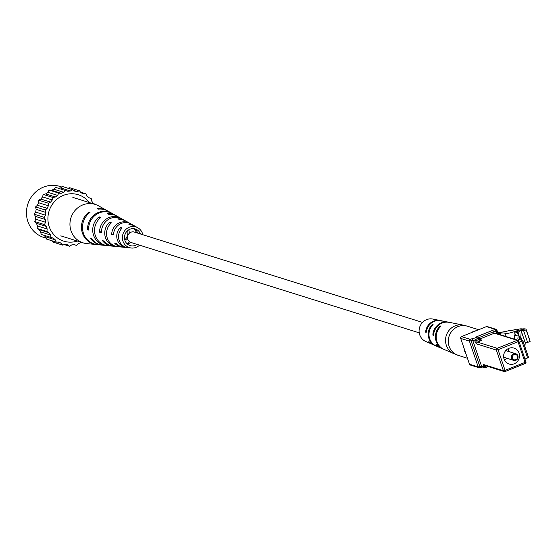 <?xml version="1.0" encoding="UTF-8"?>
<svg xmlns="http://www.w3.org/2000/svg" width="558" height="558" viewBox="0 0 558 558"><rect width="100%" height="100%" fill="white"/><g stroke="black" fill="none" stroke-linecap="round" stroke-linejoin="round"><path stroke-width="0.84" d="M422.518 322.412L134.345 232.065A5.468 5.182 107.4 0 0 127.503 237.506A5.468 5.182 107.4 0 0 131.074 242.507L419.239 332.854M498.071 333.531L500.156 333.203A13.901 2.727 161.2 0 1 505.157 333.551C507.92 333.607 512.049 332.596 517.552 330.517L518.194 332.408M517.552 330.517A13.273 2.602 161.2 0 1 522.679 329.701L522.902 330.357M522.679 329.701A5.782 1.13 161.2 0 1 524.346 329.938A5.782 1.13 161.2 0 1 523.669 330.817L527.624 342.431L530.1 341.44A13.022 2.553 -18.8 0 0 530.1 341.084L526.145 329.471A13.022 2.553 -18.8 0 0 521.779 329.018A4.422 0.865 -18.8 0 0 516.973 329.764L516.45 329.848A4.422 0.865 -18.8 0 0 511.637 330.594L511.121 330.678A4.422 0.865 -18.8 0 0 506.308 331.424L497.806 332.749M523.669 330.817L526.145 329.827L530.1 341.44M526.145 329.827A13.022 2.553 -18.8 0 0 526.145 329.471M504.062 359.059A8.342 7.896 107.4 0 0 509.056 364.018A8.342 7.896 107.4 0 0 517.217 361.689A8.342 7.896 107.4 0 0 519.038 353.068A8.342 7.896 107.4 0 0 514.044 348.101A8.342 7.896 107.4 0 0 505.883 350.431A8.342 7.896 107.4 0 0 504.062 359.059M504.467 360.036A8.342 7.896 107.4 0 0 506.734 358.194M508.812 351.561A8.342 7.896 107.4 0 0 508.408 349.733A8.342 7.896 107.4 0 0 508.003 348.75M511.616 358.313A3.474 3.292 -72.6 0 1 515.78 353.744A3.474 3.292 -72.6 0 1 517.099 359.408A3.474 3.292 -72.6 0 1 511.616 358.313M517.447 356.13A2.783 2.63 107.4 0 0 514.071 354.546A2.783 2.63 107.4 0 0 512.453 358.124A2.783 2.63 107.4 0 0 515.829 359.708A2.783 2.63 107.4 0 0 517.447 356.13M517.461 331.11L517.35 332.289L514.713 333.14L514.825 331.954L517.461 331.11L519.219 336.272L519.059 338.015L520.767 336.872L521.291 331.187L523.55 330.28L520.077 330.685L517.95 332.54M523.55 330.28L523.718 330.782M521.291 331.187L525.245 342.793L527.45 341.914M524.883 346.699L525.245 342.793M517.35 332.289L518.229 334.87L517.845 339.006L522.804 340.589L528.517 357.364L527.624 357.943L521.911 341.175L522.804 340.589M515.243 334.681L514.636 334.877L514.246 339.104M514.713 333.14L515.592 335.721L518.229 334.87M522.783 340.673L528.517 357.364M524.987 359.003L527.624 357.943M519.275 342.228L521.911 341.175M465.937 353.946A15.289 14.48 -72.6 0 1 464.654 351.156A15.289 14.48 -72.6 0 1 463.956 348.136M471.126 332.714A15.289 14.48 -72.6 0 1 476.148 330.706M431.871 326.032L431.599 325.216A12.953 12.269 107.4 0 0 435.505 345.73A12.953 12.269 107.4 0 0 435.917 345.897M431.599 325.216L433.127 324.296M433.064 324.24L432.415 325.384A13.05 12.36 -72.6 0 0 436.321 346.079L440.388 347.85A13.525 12.813 -72.6 0 1 436.635 345.304L436.049 344.384L437.395 345.611A13.622 12.904 107.4 0 0 441.197 348.206L443.233 349.092A13.859 13.127 107.4 0 0 443.638 349.259M478.625 329.715L467.409 326.2A15.289 14.48 107.4 0 0 458.006 326.597A15.289 14.48 107.4 0 0 449.106 346.281A15.289 14.48 107.4 0 0 458.264 355.376L444.042 349.447A13.957 13.218 -72.6 0 1 440.171 326.981L440.904 325.935M439.627 327.602L439.355 326.814A13.859 13.127 107.4 0 0 443.233 349.092M439.355 326.814L440.834 325.879M443.652 321.227A12.953 12.269 107.4 0 0 443.219 321.129L441.043 320.697A12.715 12.046 107.4 0 0 434.403 321.324A12.715 12.046 107.4 0 0 426.452 331.619L425.935 332.986L425.698 331.312A12.625 11.955 -72.6 0 1 433.58 321.15A12.625 11.955 -72.6 0 1 440.171 320.522L432.778 319.043A11.816 11.188 107.4 0 0 426.605 319.636A11.816 11.188 107.4 0 0 419.1 330.476A11.816 11.188 107.4 0 0 425.747 341.475L432.659 344.488A12.625 11.955 -72.6 0 1 429.472 342.41L428.837 341.503L430.225 342.717A12.715 12.046 107.4 0 0 433.468 344.844L435.505 345.73M433.064 344.656A12.625 11.955 -72.6 0 1 432.659 344.488M440.792 348.025A13.525 12.813 -72.6 0 1 440.388 347.85M451.917 322.873A13.859 13.127 107.4 0 0 451.478 322.775L449.309 322.343A13.622 12.904 107.4 0 0 442.194 323.019A13.622 12.904 107.4 0 0 433.615 334.514L433.147 335.867L432.862 334.214A13.525 12.813 -72.6 0 1 441.371 322.845A13.525 12.813 -72.6 0 1 448.437 322.168A13.525 12.813 -72.6 0 1 448.869 322.266M440.171 320.522A12.625 11.955 -72.6 0 1 440.604 320.62M441.12 320.969L443.024 321.143A13.05 12.36 -72.6 0 1 444.084 321.303L448.437 322.168M441.176 320.99L442.243 321.073M443.219 321.129A12.953 12.269 107.4 0 0 442.208 320.976M448.89 322.608L450.78 322.74A13.957 13.218 -72.6 0 1 452.35 322.949L463.042 325.084A15.122 14.327 -72.6 0 0 455.147 325.837A15.122 14.327 -72.6 0 0 445.535 339.717A15.122 14.327 -72.6 0 0 454.038 353.8M448.946 322.629L450.006 322.698M451.478 322.775A13.859 13.127 107.4 0 0 449.964 322.573M89.399 202.589A24.322 23.038 107.4 0 0 60.006 197.051A24.322 23.038 107.4 0 0 49.216 226.694A24.322 23.038 107.4 0 0 77.339 241.042M46.105 238.168L43.922 237.485A26.756 25.34 -72.6 0 1 27.9 221.575A26.756 25.34 -72.6 0 1 33.752 193.905A26.756 25.34 -72.6 0 1 59.929 186.428L61.994 187.076M51.803 240.721L52.864 242.046L62.642 245.108L65.007 244.404L67.609 244.822L69.59 246.245L71.717 244.927L74.353 244.627L76.634 245.45L78.378 243.616L80.875 242.618L82.772 242.751M43.712 235.232L45.491 236.773L46.495 239.061L56.274 242.123L58.716 242.074L61.101 243.19L62.642 245.108M95.195 204.402L93.102 203.154L91.61 200.922L91.212 198.425L88.862 197.811L86.853 196.081L85.848 193.793L83.407 193.842L81.022 192.726L79.473 190.808L77.116 191.513L74.514 191.087L72.533 189.671L70.406 190.989L67.769 191.282L55.709 187.397L53.966 189.232L51.469 190.236L49.041 190.062L47.8 192.294L45.617 193.926L43.21 194.421L42.554 196.897L40.832 199.053L38.614 200.176L38.586 202.721L37.442 205.253L35.559 206.927L36.165 209.376L35.677 212.11L34.254 214.23L35.454 216.413L35.656 219.161L34.798 221.575L36.5 223.339L37.379 225.92L37.142 228.459L39.241 229.694L40.734 231.926L41.132 234.423L53.261 238.099L55.27 239.835L56.274 242.123M72.533 189.671L62.754 186.602L60.627 187.92L58.241 188.192M79.473 190.808L69.694 187.739L67.999 188.248M65.488 190.459L63.745 192.301L61.247 193.298L58.82 193.131L57.579 195.363L55.395 196.995L52.989 197.49L52.333 199.959L50.611 202.115L48.393 203.238L48.365 205.79L47.221 208.322L45.337 209.996L45.944 212.445L45.456 215.179L44.033 217.299L45.233 219.475L45.435 222.23L44.577 224.637L46.279 226.402L47.158 228.982L46.921 231.528L49.02 232.756L50.513 234.995L50.911 237.492M88.631 197.616L91.212 198.425M80.54 192.126L85.848 193.793M77.116 191.513L73.544 190.397M70.406 190.989L60.627 187.92M49.041 190.062L58.82 193.131M61.247 193.298L51.469 190.236M63.745 192.301L53.966 189.232M43.21 194.421L52.989 197.49M55.395 196.995L45.617 193.926M57.579 195.363L47.8 192.294M38.614 200.176L48.393 203.238M50.611 202.115L40.832 199.053M52.333 199.959L42.554 196.897M35.559 206.927L45.337 209.996M47.221 208.322L37.442 205.253M48.365 205.79L38.586 202.721M34.254 214.23L44.033 217.299M45.456 215.179L35.677 212.11M45.944 212.445L36.165 209.376M34.798 221.575L44.577 224.637M45.435 222.23L35.656 219.161M45.233 219.475L35.454 216.413M37.142 228.459L46.921 231.528M47.158 228.982L37.379 225.92M46.279 226.402L36.5 223.339M50.513 234.995L40.734 231.926M49.02 232.756L39.241 229.694M55.27 239.835L45.491 236.773M61.101 243.19L57.607 242.095M64.344 244.599L69.59 246.245M74.102 244.655L76.634 245.45M107.554 210.875A18.107 17.152 107.4 0 0 107.171 210.659L98.564 205.86A20.151 19.091 107.4 0 0 95.16 204.395A20.151 19.091 107.4 0 0 82.765 204.919A20.151 19.091 107.4 0 0 71.033 230.866A20.151 19.091 107.4 0 0 83.1 242.856A20.151 19.091 107.4 0 0 86.734 243.595L96.541 244.564A18.107 17.152 107.4 0 0 96.98 244.606M129.63 241.774A9.702 9.193 -72.6 0 1 126.847 243.497A9.702 9.193 -72.6 0 1 126.799 243.518M127.419 244.104A9.535 9.033 107.4 0 0 128.284 243.804A9.535 9.033 107.4 0 0 130.705 242.374M140.449 233.976A8.684 8.231 107.4 0 0 136.11 229.296A8.684 8.231 107.4 0 0 129.965 229.226A8.684 8.231 107.4 0 0 124.455 238.078A8.684 8.231 107.4 0 0 130.935 245.785A8.684 8.231 107.4 0 0 135.454 245.353A8.684 8.231 107.4 0 0 137.17 244.418M110.4 223.779L109.807 222.035A13.978 13.239 107.4 0 0 105.225 236.822A13.978 13.239 107.4 0 0 116.378 246.538A13.978 13.239 107.4 0 0 117.152 246.587M109.807 222.035L111.405 222.816A13.657 12.939 -72.6 0 0 107.017 237.248A13.657 12.939 -72.6 0 0 117.905 246.685L122.265 247.117A12.75 12.074 -72.6 0 1 114.55 243.016L116.343 243.365A12.429 11.774 107.4 0 0 123.792 247.271L126.624 247.55A11.837 11.216 107.4 0 0 127.398 247.599M89.406 212.87L89.099 211.97A18.107 17.152 107.4 0 0 81.921 231.319A18.107 17.152 107.4 0 0 96.541 244.564M89.099 211.97L90.012 212.41A17.926 16.977 -72.6 0 0 82.947 231.556A17.926 16.977 -72.6 0 0 97.413 244.655L101.772 245.088A17.019 16.119 -72.6 0 1 90.529 238.371L91.554 238.566A16.838 15.945 107.4 0 0 102.644 245.171L106.132 245.52A16.112 15.261 107.4 0 0 106.906 245.576M99.673 218.485L99.108 216.825A16.112 15.261 107.4 0 0 93.186 233.983A16.112 15.261 107.4 0 0 106.132 245.52M99.108 216.825L100.698 217.599A15.791 14.961 -72.6 0 0 94.979 234.402A15.791 14.961 -72.6 0 0 107.659 245.673L112.019 246.106A14.885 14.096 -72.6 0 1 102.526 240.7L104.311 241.049A14.564 13.797 107.4 0 0 113.546 246.252L116.378 246.538M121.156 229.15L120.521 227.28A11.837 11.216 107.4 0 0 117.271 239.675A11.837 11.216 107.4 0 0 126.624 247.55M120.521 227.28L122.118 228.069A11.523 10.916 -72.6 0 0 119.07 240.1A11.523 10.916 -72.6 0 0 128.152 247.703L131.423 248.031A10.839 10.267 -72.6 0 1 122.453 238.768A10.839 10.267 -72.6 0 1 129.289 227.225A10.839 10.267 -72.6 0 1 137.784 227.734A10.839 10.267 -72.6 0 1 142.806 234.716M139.535 245.157A10.839 10.267 -72.6 0 1 136.138 247.347A10.839 10.267 -72.6 0 1 131.423 248.031M134.241 225.781A11.837 11.216 107.4 0 0 133.578 225.383L131.088 223.995A12.429 11.774 107.4 0 0 121.344 223.416A12.429 11.774 107.4 0 0 113.448 234.848L111.649 234.506A12.75 12.074 -72.6 0 1 119.754 222.656A12.75 12.074 -72.6 0 1 129.749 223.249A12.75 12.074 -72.6 0 1 130.412 223.646M125.25 220.766A13.978 13.239 107.4 0 0 124.587 220.368L122.097 218.98A14.564 13.797 107.4 0 0 110.679 218.304A14.564 13.797 107.4 0 0 101.416 232.533L99.624 232.184A14.885 14.096 -72.6 0 1 109.089 217.536A14.885 14.096 -72.6 0 1 120.758 218.234A14.885 14.096 -72.6 0 1 121.421 218.631M116.252 215.751A16.112 15.261 107.4 0 0 115.59 215.353L112.528 213.644A16.838 15.945 107.4 0 0 99.331 212.863A16.838 15.945 107.4 0 0 88.652 230.049L87.634 229.854A17.019 16.119 -72.6 0 1 98.424 212.424A17.019 16.119 -72.6 0 1 111.767 213.219A17.019 16.119 -72.6 0 1 112.144 213.442M102.212 245.122A17.019 16.119 -72.6 0 1 101.772 245.088M112.793 246.155A14.885 14.096 -72.6 0 1 112.019 246.106M123.039 247.173A12.75 12.074 -72.6 0 1 122.265 247.117M107.171 210.659A18.107 17.152 107.4 0 0 97.211 208.72L98.124 209.159A17.926 16.977 -72.6 0 1 107.938 211.084L111.767 213.219M115.59 215.353A16.112 15.261 107.4 0 0 107.22 213.575L108.817 214.349A15.791 14.961 -72.6 0 1 116.929 216.099L120.758 218.234M124.587 220.368A13.978 13.239 107.4 0 0 117.919 218.792L119.517 219.566A13.657 12.939 -72.6 0 1 125.927 221.114L129.749 223.249M133.578 225.383A11.837 11.216 107.4 0 0 128.633 224.037L130.23 224.825A11.523 10.916 -72.6 0 1 134.917 226.13L137.784 227.734M124.643 235.643A10.679 10.114 107.4 0 0 125.152 234.025M128.786 229.805A10.19 9.653 -72.6 0 1 129.219 233.363M127.601 238.517A10.19 9.653 -72.6 0 1 126.478 240.01L125.048 239.717A10.358 9.814 107.4 0 0 127.747 230.538M134.534 228.794A9.054 8.572 -72.6 0 1 137.673 233.111M136.382 232.7A9.221 8.733 107.4 0 0 133.76 228.682M87.634 229.854L88.624 229.457M99.624 232.184L101.437 231.458M111.649 234.506L113.532 233.753M500.156 333.203L500.721 334.863M505.157 333.551L506.19 336.579M496.494 333.538L496.92 333.349A2.783 2.63 107.4 0 0 493.544 331.766L496.864 330.134A1.388 1.318 107.4 0 0 495.176 329.346L486.464 326.611L461.501 336.6L470.213 339.334A1.388 1.318 107.4 0 0 469.404 341.119L460.692 338.385L469.473 364.193L478.192 366.927L469.404 341.119L471.078 340.757L479.866 366.557A1.388 0.356 68.2 0 1 479.957 367.715A1.388 0.356 68.2 0 1 479.88 367.715A1.388 1.318 107.4 0 1 479.022 367.75L470.303 365.016A1.388 1.318 107.4 0 1 469.473 364.193L469.404 364.137A1.388 1.388 0 0 0 470.303 365.016M497.045 333.712L496.041 330.768A1.388 0.356 -111.8 0 0 495.176 329.346L477.453 336.432A2.783 0.544 -18.8 0 0 475.807 337.702L477.976 338.378A1.388 0.356 68.2 0 1 478.841 339.801A1.388 0.356 -111.8 0 0 479.706 341.224A2.783 0.544 -18.8 0 0 481.352 339.962A1.388 1.318 -72.6 0 1 479.713 339.299M473.561 338.601A1.388 1.318 107.4 0 0 472.752 340.387L471.078 340.757A1.388 0.356 68.2 0 0 470.213 339.334A2.783 0.544 -18.8 0 1 473.561 338.601L475.73 339.278A1.388 1.318 107.4 0 0 474.921 341.071L472.752 340.387L481.54 366.194L483.702 366.871A2.783 0.704 -111.8 0 1 483.674 364.555L503.407 370.742A1.388 1.318 107.4 0 0 505.095 371.537A1.388 0.356 -111.8 0 0 505.171 371.537L525.141 363.544A1.388 0.356 -111.8 0 1 525.064 363.544L505.227 371.482M479.706 341.224L477.46 342.124L497.185 348.311L517.161 340.324L494.409 333.189L479.678 339.083M479.859 339.494L481.352 339.962M483.674 364.555A1.388 1.318 107.4 0 0 484.511 365.385L504.237 371.572A1.388 1.388 0 0 0 505.171 371.537A1.388 0.356 -111.8 0 0 505.081 370.379L525.05 362.386L518.019 341.747L498.05 349.733L505.081 370.379L503.407 370.742L496.376 350.103L476.651 343.916A1.388 1.318 -72.6 0 1 477.46 342.124A1.388 0.356 -111.8 0 1 476.595 340.701A1.388 0.356 68.2 0 0 475.73 339.278L477.976 338.378A1.388 1.318 107.4 0 1 479.664 339.173L480.494 339.996M482.503 367.045L479.957 367.715A1.388 1.388 0 0 1 479.022 367.75A1.388 1.318 107.4 0 1 478.192 366.927L481.54 366.194A1.388 1.318 -72.6 0 0 482.37 367.018L484.539 367.701A1.388 1.318 -72.6 0 0 485.39 367.659A1.388 0.356 -111.8 0 0 485.467 367.659L487.713 366.766A1.388 0.356 -111.8 0 1 487.636 366.766L485.523 367.61M480.013 367.659A2.783 0.544 161.2 0 1 482.328 367.004M496.913 330.266L498.21 334.075M520.767 336.872L521.932 340.289M519.463 337.681L520.161 339.731M521.346 340.108L520.363 337.199M519.575 339.55L519.059 338.015M475.807 337.702A1.388 1.318 107.4 0 1 476.665 337.667L478.834 338.343A1.388 1.388 0 0 1 479.734 339.222L474.921 341.071A2.783 0.704 -111.8 0 0 476.651 343.916M518.891 341.245L525.873 361.751L518.842 341.112A1.388 1.318 -72.6 0 0 517.161 340.324A1.388 0.356 -111.8 0 1 518.019 341.747L518.912 341.161A1.388 1.388 0 0 0 518.012 340.282L495.267 333.154A1.388 1.318 -72.6 0 0 494.409 333.189A1.388 0.356 68.2 0 1 493.544 331.766L478.318 337.862A1.388 0.356 -111.8 0 0 477.453 336.432M488.117 366.515A1.388 1.388 0 0 1 487.713 366.766A1.388 0.356 -111.8 0 0 487.811 366.418M486.569 366.027L485.376 366.508A1.388 0.356 68.2 0 1 485.195 365.602M485.467 367.659A1.388 0.356 -111.8 0 0 485.376 366.508L483.702 366.871A1.388 1.318 -72.6 0 0 484.539 367.701A1.388 1.388 0 0 0 485.467 367.659M469.431 364.06L460.692 338.385A1.388 1.318 107.4 0 1 461.501 336.6A1.388 0.356 68.2 0 0 461.424 336.6A1.388 1.388 0 0 0 460.622 338.336L460.65 338.246M525.141 363.544A1.388 0.356 -111.8 0 0 525.05 362.386L525.943 361.807A1.388 1.388 0 0 1 525.141 363.544M525.915 361.898A1.388 1.318 -72.6 0 1 525.204 363.481M461.361 336.662A1.388 0.356 68.2 0 1 461.424 336.6L486.388 326.611A1.388 0.356 68.2 0 1 486.464 326.611A1.388 1.318 107.4 0 1 487.315 326.576A1.388 1.388 0 0 0 486.388 326.611A1.388 0.356 68.2 0 0 486.332 326.667M498.05 349.733A1.388 0.356 -111.8 0 0 497.185 348.311A1.388 1.318 -72.6 0 0 496.376 350.103L498.05 349.733M478.457 338.225A1.388 0.356 68.2 0 1 478.318 337.862L477.892 338.05M432.862 334.214L433.699 333.872M425.698 331.312L426.556 330.971M515.78 353.744L505.736 350.598M513.702 360.377L503.658 357.232M498.266 334.096L496.934 330.19A1.388 1.388 0 0 0 496.034 329.311L487.315 326.576M458.264 355.376L467.395 358.243M467.409 326.2L463.042 325.084M83.1 242.856L60.78 235.853M95.16 204.395L72.84 197.393"/></g></svg>
